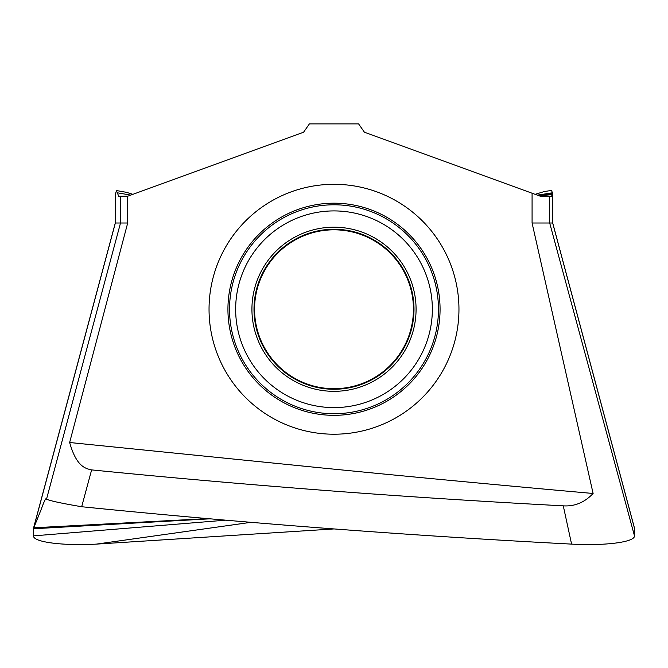 <?xml version="1.0" encoding="UTF-8"?>
<svg xmlns="http://www.w3.org/2000/svg" width="668" height="668" viewBox="0 0 668 668"><rect width="100%" height="100%" fill="white"/><g stroke="black" fill="none" stroke-linecap="round" stroke-linejoin="round"><path stroke-width="1" d="M115.33 223.003L120.507 223.003L46.518 499.171C46.134 497.192 44.338 500.674 41.115 509.609L33.4 528.764L33.517 535.878C32.999 542.165 63.226 545.981 96.417 544.111L334 528.939M209.886 518.827L33.4 528.764L33.684 527.787L207.381 518.61M115.33 194.547L116.449 190.539L118.687 196.217L127.697 196.217L303.598 132.197L309.409 123.889L358.591 123.889L364.402 132.197L532.079 193.219L532.079 223.003L552.645 223.003M120.507 196.217L120.507 223.003L127.697 223.003L127.697 196.217L303.598 132.197L305.435 129.567L303.598 132.197L132.89 194.33L126.619 192.359L116.449 190.539M127.697 223.003L69.639 442.508L317.626 467.542C400.725 475.791 499.881 485.227 593.109 493.477L532.079 223.003M362.565 129.567L364.402 132.197L362.565 129.567M549.689 196.217L549.689 223.003L634.483 535.878L634.6 528.764L552.67 223.003L552.67 194.547L551.384 196.217L540.303 196.217L532.079 193.219L540.303 196.217L532.914 193.528L535.11 194.33L544.387 191.524L550.733 190.555L551.551 190.539L552.444 192.785L552.645 193.745L538.316 195.49M552.67 194.547L552.645 193.745L552.67 194.547L539.159 195.799M634.483 535.878C635.001 542.165 604.774 545.981 571.583 544.111C408.006 535.569 244.705 523.111 81.671 506.736L91.625 469.896C167.351 477.453 245.265 484.308 325.358 490.454C402.487 496.366 481.787 501.493 563.274 505.843L571.583 544.111M91.625 469.896C85.454 468.569 76.428 466.673 69.639 442.508M81.671 506.736C61.765 503.355 50.042 500.833 46.518 499.171L45.808 499.163M563.274 505.843C574.622 506.595 584.567 502.47 593.109 493.477M334 229.817A79.442 79.442 0 0 0 254.558 309.259A79.442 79.442 0 0 0 334 388.701A79.442 79.442 0 0 0 413.442 309.259A79.442 79.442 0 0 0 334 229.817M33.517 535.878L225.525 520.188M33.684 527.787L115.355 223.003L115.355 193.745M130.736 195.114L117.334 192.785M334 434.217A124.958 124.958 0 0 0 458.958 308.917A124.958 124.958 0 0 0 333.315 184.301A124.958 124.958 0 0 0 209.042 309.601A124.958 124.958 0 0 0 334 434.217M537.348 195.139L552.444 192.785M96.417 544.111L250.859 522.334M334 229.258A80.001 80.001 0 0 0 253.999 309.259A80.001 80.001 0 0 0 334 389.26A80.001 80.001 0 0 0 414.001 309.259A80.001 80.001 0 0 0 334 229.258M334 227.187A82.072 82.072 0 0 1 416.072 309.259A82.072 82.072 0 0 1 334 391.331A82.072 82.072 0 0 1 251.928 309.259A82.072 82.072 0 0 1 334 227.187M334 210.913A98.346 98.346 0 0 0 235.654 309.526A98.346 98.346 0 0 0 334.543 407.605A98.346 98.346 0 0 0 432.346 308.983A98.346 98.346 0 0 0 334 210.913M334 413.726A104.467 104.467 0 0 1 229.533 309.543A104.467 104.467 0 0 1 334 204.792A104.467 104.467 0 0 1 438.467 308.967A104.467 104.467 0 0 1 334 413.726M334.584 415.329A106.07 106.07 0 0 0 440.07 308.967A106.07 106.07 0 0 0 333.416 203.189A106.07 106.07 0 0 0 227.93 309.551A106.07 106.07 0 0 0 334.584 415.329M115.28 194.254L115.28 223.003L33.458 528.363M634.542 528.363L552.72 223.003L552.72 194.254M532.079 193.219L515.362 187.14"/></g></svg>
